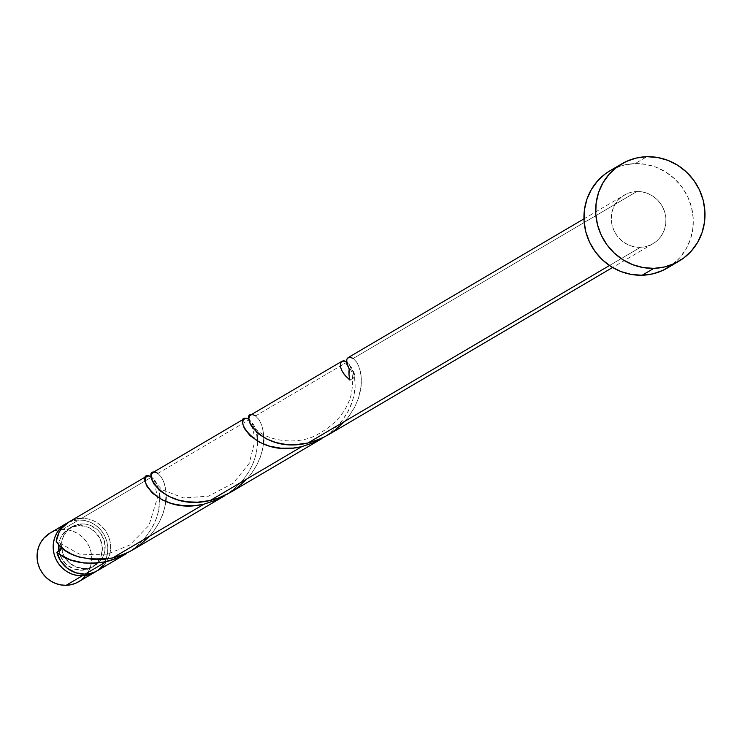 <?xml version="1.0" encoding="UTF-8"?>
<svg xmlns="http://www.w3.org/2000/svg" width="742" height="742" viewBox="0 0 742 742"><rect width="100%" height="100%" fill="white"/><g stroke="black" fill="none" stroke-linecap="round" stroke-linejoin="round"><path stroke-width="0.56" stroke-dasharray="3.71 2.78" d="M50.178 532.997L57.338 530.159L62.625 529.473L78.745 519.994L73.449 520.671L67.615 522.795A28.224 27.027 -120.5 0 1 78.745 519.994L62.625 529.473A28.224 27.027 59.5 0 0 50.066 533.062M81.908 523.917L79.097 525.577A22.585 21.62 59.5 0 0 69.043 528.443A22.585 21.62 59.5 0 0 58.748 544.711L59.796 539.898L61.567 535.984L67.207 529.658L70.852 527.497L79.097 525.577L81.908 523.917L86.193 524.232L90.366 525.392L97.749 530.048L100.68 533.359L104.446 541.317L104.993 550.035L104.01 554.255L102.238 558.169L96.608 564.495L88.947 568.038L84.718 568.585A22.585 21.62 -120.5 0 1 61.484 546.835A22.585 21.62 -120.5 0 1 71.853 526.792A22.585 21.62 -120.5 0 1 81.908 523.917A22.585 21.62 -120.5 0 1 103.342 538.061A22.585 21.62 -120.5 0 1 98.417 562.983A22.585 21.62 -120.5 0 1 94.763 565.71A22.585 21.62 -120.5 0 1 84.718 568.585L76.259 567.101L68.867 562.455L63.682 555.331L61.484 546.835L62.606 538.247L66.882 530.873L73.662 525.846L81.908 523.917M81.898 570.236L84.718 568.585L81.898 570.236L90.144 568.316L96.924 563.28L101.2 555.916L102.322 547.318L100.124 538.822L94.939 531.699L87.556 527.052L79.097 525.577A22.585 21.62 59.5 0 1 100.077 538.711A22.585 21.62 59.5 0 1 97.072 563.113A22.585 21.62 59.5 0 1 91.952 567.37A22.585 21.62 59.5 0 1 81.898 570.236A22.585 21.62 59.5 0 1 59.1 551.714L60.872 556.992L66.057 564.106L73.439 568.762L81.898 570.236M667.253 268.075A56.457 54.045 59.5 0 0 690.728 204.542A56.457 54.045 59.5 0 0 635.106 163.592L646.82 156.692L635.106 163.592A56.457 54.045 59.5 0 0 609.98 170.762M346.356 361.679L347.006 362.105L255.573 415.919L253.328 414.797L250.546 415.066M328.196 434.877L338.899 427.123L347.831 417.727L354.62 407.247L358.497 398.176L361.206 385.775L361.233 376.157L358.664 365.88L356.642 362.124L353.229 358.442L636.859 191.51A28.224 27.027 -120.5 0 1 664.674 211.98A28.224 27.027 -120.5 0 1 652.932 243.747A28.224 27.027 -120.5 0 1 640.374 247.336L609.488 265.515L640.374 247.336A28.224 27.027 -120.5 0 1 612.558 226.857A28.224 27.027 -120.5 0 1 624.3 195.09A28.224 27.027 -120.5 0 1 636.859 191.51L353.229 358.442L349.974 357.162L347.859 357.839M150.543 476.373L151.683 477.06L81.555 518.333A28.224 27.027 59.5 0 0 68.997 521.923M248.199 418.896L249.349 419.582L157.907 473.396L155.672 472.283L152.889 472.543M159.892 497.836L158.491 511.386L156.302 518.621L153.075 525.874L148.799 532.942L143.531 539.629L137.353 545.75L129.562 551.677L137.993 545.184L145.367 537.496L151.312 529.027L155.718 520.142L158.528 511.238L159.808 502.705L159.697 494.895L158.417 488.143L156.265 482.717L151.683 477.06L155.106 480.742L157.128 484.498L159.678 494.784M97.629 570.579A28.224 27.027 59.5 0 0 106.737 561.536A28.224 27.027 59.5 0 0 106.662 532.645A28.224 27.027 59.5 0 0 81.555 518.333L151.683 477.06L151.201 476.735M257.548 440.358L256.862 450.375L255.192 457.508L252.484 464.77L248.728 471.968L243.942 478.878L238.201 485.296L227.228 494.2L235.65 487.707L243.024 480.018L248.978 471.55L253.374 462.665L256.185 453.761L257.465 445.219L257.353 437.418L256.073 430.666L253.931 425.231L249.349 419.582L253.81 425.027L256.945 434.432M166.115 497.381L165.911 491.111L164.214 483.079L161.329 477.078L157.907 473.396L249.349 419.582L248.867 419.258M132.874 549.831L143.586 542.087L149.754 535.965L155.022 529.278L159.298 522.201L162.535 514.948L164.724 507.713L165.893 500.729M325.701 436.175L333.306 430.23L340.68 422.541L346.635 414.073L351.031 405.188L353.841 396.284L355.121 387.741L355.01 379.941L353.739 373.189L351.587 367.754L347.006 362.105L351.476 367.54L354.602 376.955L355.121 387.751L352.849 400.031L348.388 410.92L341.598 421.4L332.666 430.796L325.701 436.175M263.781 439.904L263.568 433.634L261.87 425.602L258.986 419.601L255.573 415.919L347.006 362.105L346.523 361.781M230.539 492.354L241.243 484.609L247.42 478.488L252.688 471.801L256.964 464.724L260.201 457.462L262.38 450.236L263.549 443.252M61.484 546.835L59.842 543.125L56.225 541.41L59.954 543.246L61.484 546.835M103.843 565.469L106.969 561.147L109.185 556.259L110.41 550.981L110.595 545.518L109.723 540.093L107.84 534.889L105.021 530.131L101.357 525.995L97.007 522.637L92.129 520.179L86.907 518.732L81.555 518.333M76.927 518.871L72.493 520.207M610.202 170.632L614.487 168.397L624.523 164.947L635.106 163.592L645.818 164.381L656.253 167.284L666.01 172.19L674.719 178.915L682.037 187.188L687.686 196.704L691.451 207.092L693.176 217.963L692.815 228.879L690.375 239.434L685.933 249.219L679.681 257.864L671.853 265.024M640.374 247.336L645.661 246.659L650.678 244.934L655.232 242.226L659.146 238.646L662.272 234.324L664.498 229.426L665.713 224.149L665.899 218.686L665.036 213.26L663.153 208.066L660.324 203.308L656.67 199.162L652.311 195.805L647.432 193.356L642.22 191.9L636.859 191.51L631.572 192.187L626.554 193.912L622 196.621L618.086 200.201L614.96 204.523L612.744 209.411L611.519 214.688L611.334 220.151L612.206 225.587L614.079 230.781L616.908 235.539L620.562 239.675L624.922 243.033L629.8 245.491L635.013 246.938L640.374 247.336M78.745 519.994L84.096 520.383L89.318 521.839L94.197 524.288L98.547 527.655L102.21 531.791L105.03 536.549L106.913 541.743L107.776 547.179L107.599 552.632L106.375 557.91L104.158 562.807L101.033 567.129L96.2 571.359A28.224 27.027 -120.5 0 0 106.291 539.657A28.224 27.027 -120.5 0 0 78.745 519.994M78.698 581.719A28.224 27.027 59.5 0 0 90.441 549.952A28.224 27.027 59.5 0 0 62.625 529.473L67.986 529.871L73.198 531.318L78.077 533.776L82.436 537.134L86.091 541.28L88.919 546.038L90.793 551.232L91.665 556.658L91.479 562.121L90.255 567.398L88.038 572.295L84.913 576.608M349.899 380.089L353.285 378.188L354.463 374.404L352.812 370.694L349.204 368.978A5.648 5.407 59.5 0 1 349.899 380.089M353.229 358.442L356.939 362.578L359.313 367.503L360.918 373.829L361.456 381.305L360.677 389.643L358.405 398.463L354.546 407.395L349.111 416.049L344.844 421.27M255.573 415.919L259.283 420.055L261.648 424.981L263.262 431.306L263.8 438.791L263.02 447.12L260.739 455.94L256.88 464.872L251.455 473.526L247.188 478.748M157.907 473.396L161.626 477.533L163.991 482.458L165.605 488.783L166.143 496.268L165.355 504.597L163.082 513.418L159.224 522.349L153.798 531.003L149.522 536.225M71.853 526.792L69.043 528.443M583.963 218.834L624.3 195.09M652.932 243.747L612.595 267.491M94.763 565.71L91.952 567.37M59.954 543.246L79.477 554.144L105.503 554.886L129.655 545.073L148.957 525.429L157.564 497.205L154.28 482.819L151.322 479.499L153.566 478.182L154.967 482.281L162.266 489.85L183.608 497.947L208.539 496.157L233.322 483.125L249.238 463.333L255.22 439.728L251.937 425.342L248.978 422.022L251.223 420.705L252.623 424.804C260.711 440.08 296.911 447.361 318.735 433.764C335.254 424.591 345.948 412.033 350.818 396.089C355.761 372.809 349.065 367.865 349.603 367.865L346.635 364.545L348.879 363.228L350.289 367.327L352.932 370.815"/><path stroke-width="1.11" d="M66.177 523.574L50.066 533.062A28.224 27.027 59.5 0 0 38.324 564.829A28.224 27.027 59.5 0 0 66.14 585.308L82.251 575.82A28.224 27.027 -120.5 0 1 54.444 555.341A28.224 27.027 -120.5 0 1 66.177 523.574A28.224 27.027 -120.5 0 1 67.615 522.795M58.748 544.711A22.585 21.62 59.5 0 0 59.1 551.714L58.813 544.118M653.85 268.354A56.457 54.045 -120.5 0 1 598.228 227.395A56.457 54.045 -120.5 0 1 621.703 163.871A56.457 54.045 -120.5 0 1 646.82 156.692A56.457 54.045 -120.5 0 1 702.442 197.65A56.457 54.045 -120.5 0 1 678.976 261.175A56.457 54.045 -120.5 0 1 653.85 268.354L642.127 275.245L653.85 268.354L643.138 267.565L632.703 264.662L622.946 259.756L614.237 253.031L606.919 244.758L601.27 235.233L597.505 224.845L595.77 213.984L596.132 203.067L598.581 192.512L603.014 182.718L609.265 174.082L617.103 166.913L626.211 161.506L636.246 158.055L646.82 156.692L657.533 157.48L667.967 160.383L677.734 165.29L686.433 172.014L693.751 180.297L699.4 189.813L703.166 200.201L704.9 211.062L704.538 221.979L702.09 232.534L697.656 242.328L691.405 250.963L683.567 258.133L674.459 263.54L664.424 266.99L653.85 268.354M621.703 163.871L609.98 170.762A56.457 54.045 59.5 0 0 586.505 234.296A56.457 54.045 59.5 0 0 642.127 275.245A56.457 54.045 59.5 0 0 667.253 268.075L678.976 261.175M349.037 357.245L347.006 358.933L346.514 361.335L347.043 364.498L349.204 368.978A28.224 27.027 59.5 0 0 349.899 380.089L343.852 373.912L341.478 369.915L340.392 366.344L340.457 363.497L341.524 361.595L344.492 360.918L347.006 362.105M341.524 361.595L342.368 361.057M251.371 414.732L249.581 416.012L248.858 418.609L249.46 422.226L251.594 426.529L258.383 433.829L266.146 438.772L275.903 442.529L285.243 444.347L295.335 444.708L307.911 443.011L609.488 265.515L307.911 443.011L320.34 438.893L328.038 434.97L612.595 267.491M58.961 554.042L56.921 552.521A28.224 27.027 59.5 0 0 85.07 574.169L106.366 561.629L93.826 563.326L83.763 562.974L70.369 559.876L58.961 554.042M146.693 476.188L68.997 521.923A28.224 27.027 59.5 0 0 56.225 541.41L59.518 545.546L65.481 550.583L71.677 554.153L78.986 557.019L93.854 559.635L103.119 559.468L112.589 557.965L204.031 504.152L195.619 505.552L183.33 505.692L172.014 503.679L162.248 499.913L152.407 493.17L146.666 485.899L145.042 481.094L145.46 477.57L147.936 475.798L151.683 477.06C132.66 466.699 152.657 516.395 204.031 504.152L112.589 557.965L125.018 553.857L132.725 549.924L224.307 496.018L216.451 500.043L204.031 504.152L217.545 499.552L224.307 496.018M146.666 476.206L147.482 475.872M248.199 418.896L249.349 419.582C230.317 409.213 250.314 458.918 301.688 446.675L293.275 448.075L280.986 448.205L269.671 446.192L259.904 442.436L250.063 435.693L244.322 428.412L242.699 423.617L243.116 420.093L245.138 418.395L248.199 418.896M244.322 418.729L245.138 418.395M153.705 472.209L151.925 473.489L151.201 476.086L151.804 479.703L153.928 484.007L160.726 491.306L168.48 496.25L178.238 500.006L187.587 501.833L197.678 502.186L210.255 500.488L301.688 446.675L210.255 500.488L218.593 498.012L230.382 492.447L321.972 438.541L314.107 442.566L301.688 446.675L315.202 442.074L321.972 438.541M110.558 560.525L106.366 561.629L85.07 574.169A28.224 27.027 59.5 0 0 97.629 570.579L126.65 553.495L118.794 557.52L110.558 560.525M61.484 546.835L60.315 550.62L56.921 552.521C68.644 562.167 85.126 565.2 106.366 561.629L119.879 557.029L126.65 553.495M159.678 494.784L159.892 497.836M256.945 434.432L257.548 440.358M165.893 500.729L166.115 497.381M263.549 443.252L263.781 439.904M61.493 547.457L56.921 552.521L60.863 561.295L67.401 568.326L75.795 572.787L85.07 574.169L90.357 573.483L95.375 571.757L99.929 569.058L103.843 565.469M81.555 518.333L76.927 518.871M72.493 520.207L68.366 522.303L61.549 528.517L59.045 532.45L56.225 541.41C65.315 555.767 84.106 561.286 112.589 557.965L119.499 555.999L129.451 551.733L138.689 546.001L149.522 536.225M671.853 265.024L662.745 270.44L652.71 273.891L642.127 275.245L631.414 274.457L620.98 271.553L611.222 266.647L602.513 259.932L595.195 251.649L589.547 242.133L585.79 231.745L584.056 220.884L584.418 209.958L586.857 199.403L591.3 189.618L597.551 180.974L605.379 173.814L610.202 170.632M84.913 576.608L80.999 580.198L76.445 582.897L71.427 584.622L66.14 585.308L82.251 575.82A28.224 27.027 -120.5 0 0 94.818 572.23A28.224 27.027 -120.5 0 0 96.191 571.359L87.547 575.143L82.251 575.82L76.899 575.43L71.677 573.974L66.799 571.526L62.449 568.159L58.785 564.022L55.965 559.264L54.083 554.07L53.22 548.635L53.396 543.172L54.62 537.894L56.837 533.006L59.963 528.684L63.877 525.104L68.431 522.396M94.818 572.23L78.698 581.719A28.224 27.027 59.5 0 1 66.14 585.308L60.779 584.909L55.567 583.462L50.688 581.005L46.329 577.647L42.674 573.51L39.845 568.752L37.963 563.549L37.1 558.123L37.285 552.66L38.501 547.383L40.727 542.485L43.852 538.173L50.178 532.997M353.229 358.442C346.31 355.622 344.974 359.137 349.204 368.978L349.009 374.543L349.899 380.089L345.197 375.6L342.09 371.148L340.522 367.095L340.392 363.83L341.468 361.651L343.472 360.825L346.523 361.781M344.844 421.27L334.002 431.046L324.764 436.778L314.812 441.036L307.911 443.011C256.556 455.254 236.54 405.549 255.573 415.919M247.188 478.748L236.346 488.524L227.108 494.255L217.156 498.513L210.255 500.488C158.899 512.731 138.884 463.027 157.907 473.396M342.006 361.233L250.573 415.047M348.239 357.57L583.963 218.834M244.35 418.711L152.917 472.524"/></g></svg>
